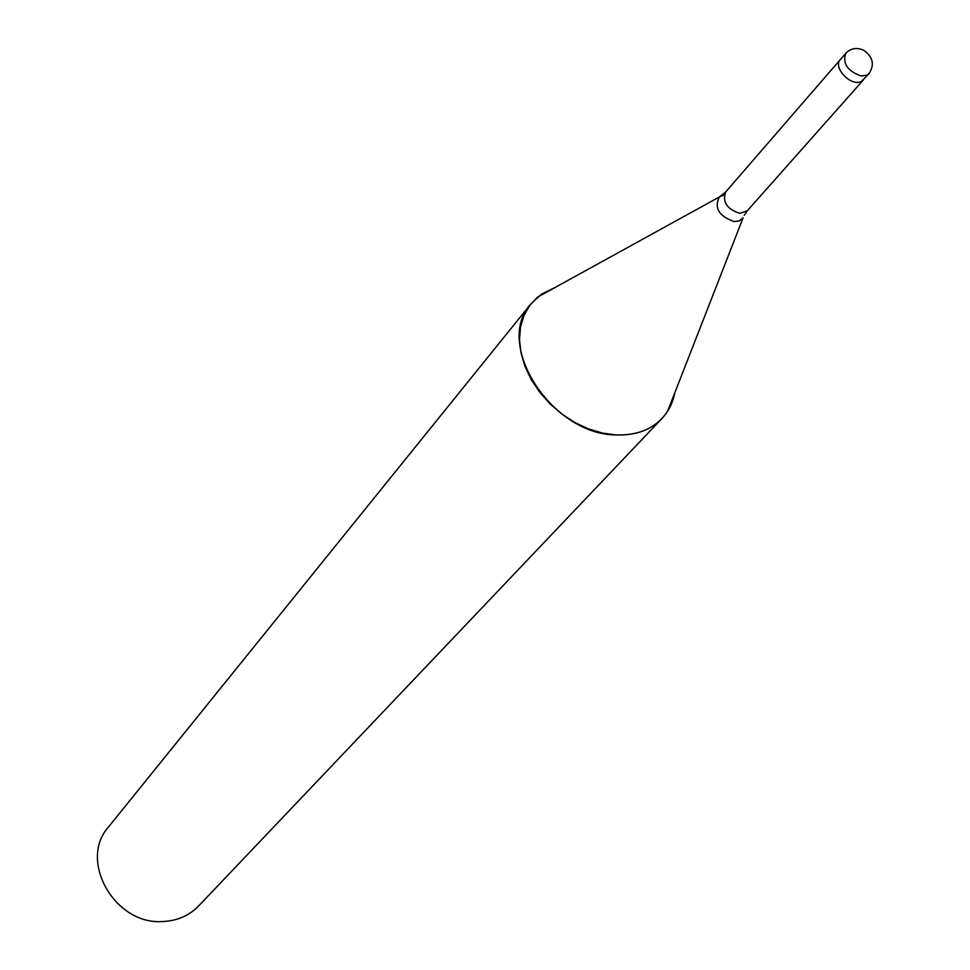 <?xml version="1.0" encoding="UTF-8"?>
<svg xmlns="http://www.w3.org/2000/svg" width="970" height="970" viewBox="0 0 970 970"><rect width="100%" height="100%" fill="white"/><g stroke="black" fill="none" stroke-linecap="round" stroke-linejoin="round"><path stroke-width="1.45" d="M530.942 303.852L541.539 294.128L554.816 287.641L537.489 297.184L529.668 305.501L523.945 315.541L520.514 326.999L519.508 339.536L520.999 352.74L524.928 366.211L531.208 379.5L539.635 392.171L549.942 403.811L561.8 414.02L574.798 422.483L588.535 428.922L602.54 433.117L616.362 434.96C635.411 435.591 650.579 430.134 661.867 418.591C668.536 411.486 672.853 402.889 674.805 392.801L667.615 411.244C656.629 427.612 639.545 435.518 616.362 434.96C551.688 434.924 493.403 344.011 530.942 303.852L108.543 826.937C77.952 860.693 115.139 925.744 163.348 921.5C177.546 920.712 189.32 915.522 198.668 905.931L661.867 418.591M845.779 53.277L840.408 59.485C832.272 67.609 851.721 87.518 861.675 81.25L868.999 73.623C874.758 64.723 873.036 56.963 863.858 50.355C856.886 47.191 850.86 48.173 845.779 53.277C842.36 63.523 847.501 71.101 861.202 76.024L867.119 75.102L868.999 73.623M840.287 59.619L725.718 191.939C722.165 201.893 726.845 209.035 739.758 213.364L747.264 210.829L744.208 215.291M724.178 194.934L719.316 196.995C714.029 207.98 718.94 216.177 734.072 221.572L739.395 220.857L743.093 217.838L667.615 411.244M725.718 191.939L719.316 196.995L537.489 297.184M863.421 79.904L747.264 210.829"/></g></svg>
